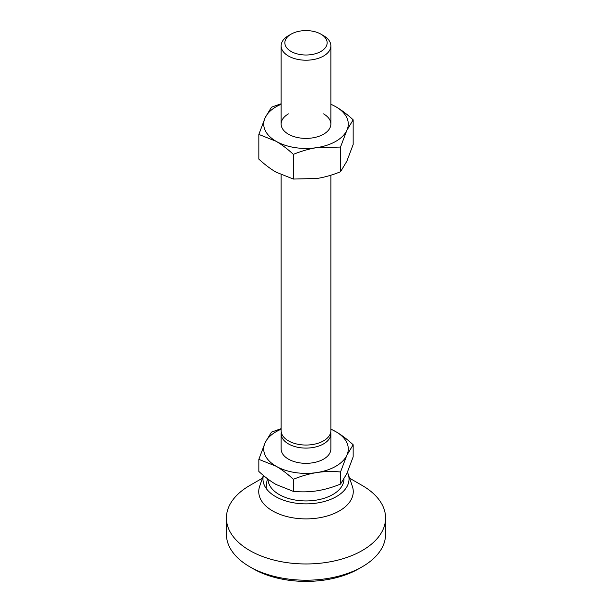 <?xml version="1.0" encoding="UTF-8"?>
<svg xmlns="http://www.w3.org/2000/svg" width="612" height="612" viewBox="0 0 612 612"><rect width="100%" height="100%" fill="white"/><g stroke="black" fill="none" stroke-linecap="round" stroke-linejoin="round"><path stroke-width="0.92" d="M323.587 35.695L320.948 34.173A21.145 12.209 0 0 0 291.052 34.173A21.145 12.209 0 0 0 291.052 51.439A21.145 12.209 0 0 0 320.948 51.439A21.145 12.209 0 0 0 320.948 34.173L323.587 35.695A24.87 14.359 0 0 1 330.87 45.854L330.87 124.037M291.052 34.173L288.413 35.695A24.87 14.359 0 0 0 281.13 45.854A24.87 14.359 0 0 0 288.413 56.006A24.87 14.359 0 0 0 315.517 59.119A24.87 14.359 0 0 0 330.87 45.854M330.732 432.21A24.87 14.359 180 0 1 330.87 433.732L330.87 448.963A24.87 14.359 180 0 1 315.517 462.236A24.87 14.359 180 0 1 288.413 459.122A24.87 14.359 180 0 1 281.13 448.963L281.13 433.732A24.87 14.359 180 0 1 281.268 432.21M330.87 433.732A24.87 14.359 180 0 1 330.021 437.45A24.87 14.359 180 0 1 288.413 443.891A24.87 14.359 180 0 1 281.13 433.732M281.13 174.787L281.13 430.687A24.87 14.359 0 0 0 288.413 440.839A24.87 14.359 0 0 0 330.021 434.405A24.87 14.359 0 0 0 330.87 430.687L330.87 175.2M258.838 459.344L265.157 442.644A42.282 24.411 0 0 0 276.104 466.229L258.838 459.344L258.838 471.454C264.889 477 270.642 481.353 276.104 484.505L293.362 491.39C301.624 492.163 309.488 491.979 316.947 490.824C324.398 489.669 332.262 487.427 340.524 484.092L346.843 473.558L353.162 456.866L353.162 444.756L346.843 455.282A42.282 24.411 0 0 0 335.896 431.705A42.282 24.411 0 0 0 330.87 429.226M281.13 429.226A42.282 24.411 0 0 0 265.157 442.644L271.476 432.118L281.13 428.668M330.87 429.081L335.896 431.705C341.358 434.857 347.111 439.209 353.162 444.756M346.843 455.282L340.524 471.982C332.262 471.202 324.398 471.393 316.947 472.548A42.282 24.411 0 0 0 346.843 455.282M316.947 472.548C309.488 473.703 301.624 475.945 293.362 479.28C287.319 473.734 281.558 469.381 276.104 466.229A42.282 24.411 0 0 0 316.947 472.548M340.524 471.982L340.524 484.092M293.362 479.28L293.362 491.39M362.281 485.523L349.574 478.186L362.281 485.523A79.591 45.954 180 0 1 385.591 518.012L385.591 534.261A79.591 45.954 180 0 1 362.281 566.75A79.591 45.954 180 0 1 249.719 566.75L249.719 566.75A79.591 45.954 180 0 1 226.409 534.261L226.409 518.012A79.591 45.954 180 0 1 249.719 485.523L262.426 478.186M253.238 568.785L249.719 566.75L253.238 568.785A74.618 43.077 180 0 0 358.762 568.785L362.281 566.75M385.591 518.012A79.591 45.954 180 0 1 336.455 560.47A79.591 45.954 180 0 1 249.719 550.502A79.591 45.954 180 0 1 226.409 518.012M347.417 472.288A43.031 24.84 180 0 1 348.213 474.208L352.359 486.326A47.254 27.28 180 0 1 328.254 515.679A47.254 27.28 180 0 1 272.585 510.905A47.254 27.28 180 0 1 259.641 486.326L263.374 475.425M348.213 474.208A43.031 24.84 180 0 1 326.257 500.937A43.031 24.84 180 0 1 275.576 496.584A43.031 24.84 180 0 1 263.412 475.463M343.959 479.089A37.959 21.917 180 0 1 320.474 499.285A37.959 21.917 180 0 1 279.156 494.519A37.959 21.917 180 0 1 268.041 479.135M323.587 113.886A24.87 14.359 180 0 1 323.587 134.189A24.87 14.359 180 0 1 288.413 134.189A24.87 14.359 180 0 1 288.413 113.886M258.838 134.418L265.157 117.718A42.282 24.411 0 0 0 276.104 141.296A42.282 24.411 0 0 0 316.947 147.614A42.282 24.411 0 0 0 346.843 130.356L340.524 147.056L316.947 147.614C309.404 148.792 301.54 151.042 293.362 154.346C287.38 148.846 281.619 144.501 276.104 141.296L258.838 134.418L258.838 159.12C264.828 164.62 270.58 168.966 276.104 172.171L293.362 179.048L316.947 178.482C324.482 177.304 332.347 175.063 340.524 171.758L346.843 161.224L353.162 144.524L353.162 119.822L346.843 130.356A42.282 24.411 0 0 0 335.896 106.779A42.282 24.411 0 0 0 330.87 104.3M330.87 104.155L335.896 106.779C341.42 109.976 347.172 114.322 353.162 119.822M281.13 104.3A42.282 24.411 0 0 0 265.157 117.718L271.476 107.192L281.13 103.742M293.362 154.346L293.362 179.048M340.524 147.056L340.524 171.758M267.49 478.722A39.795 39.795 0 0 0 266.205 488.468M281.13 45.854L281.13 124.037"/></g></svg>

